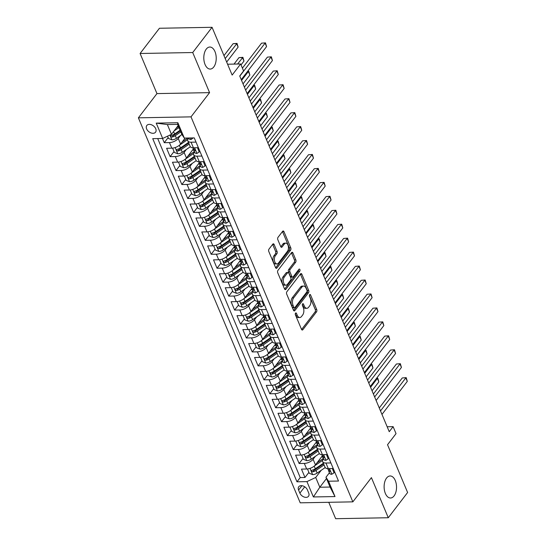 <?xml version="1.0" encoding="UTF-8"?>
<svg xmlns="http://www.w3.org/2000/svg" width="546" height="546" viewBox="0 0 546 546"><rect width="100%" height="100%" fill="white"/><g stroke="black" fill="none" stroke-linecap="round" stroke-linejoin="round"><path stroke-width="0.82" d="M295.522 313.138A1.181 0.669 89 0 0 295.393 314.789L301.508 329.334A1.693 0.955 89 0 0 302.3 330.037A1.693 0.955 89 0 0 302.846 329.716L316.516 311.882A1.693 0.955 89 0 0 316.7 309.521L310.585 294.97A1.181 0.669 89 0 0 310.032 294.485A1.181 0.669 89 0 0 309.65 294.704A1.181 0.669 89 0 0 309.521 296.362L310.312 298.239A5.412 3.051 89 0 1 309.725 305.794L308.586 307.282A5.412 3.051 89 0 1 306.838 308.306A5.412 3.051 89 0 1 304.313 306.067L303.521 304.183A1.181 0.669 89 0 0 302.969 303.699A1.181 0.669 89 0 0 302.586 303.924A1.181 0.669 89 0 0 302.457 305.576L303.248 307.453A5.412 3.051 89 0 1 302.661 315.008L301.522 316.496A5.412 3.051 89 0 1 299.781 317.519A5.412 3.051 89 0 1 297.249 315.281L296.458 313.397A1.181 0.669 89 0 0 295.905 312.913A1.181 0.669 89 0 0 295.522 313.138M213.766 66.981A11.022 6.211 89 0 0 215.868 54.6A11.022 6.211 89 0 0 209.814 47.031A11.022 6.211 89 0 0 206.258 49.126A11.022 6.211 89 0 0 204.156 61.5A11.022 6.211 89 0 0 210.217 69.069A11.022 6.211 89 0 0 213.766 66.981M394.075 495.911A11.022 6.211 89 0 0 396.178 483.538A11.022 6.211 89 0 0 390.117 475.969A11.022 6.211 89 0 0 386.568 478.057A11.022 6.211 89 0 0 384.466 490.438A11.022 6.211 89 0 0 390.52 498.007A11.022 6.211 89 0 0 394.075 495.911M146.635 128.924A5.508 3.713 -142.5 0 0 150.969 132.924A5.508 3.713 -142.5 0 0 155.555 132.193A5.508 3.713 -142.5 0 0 155.733 128.754A5.508 3.713 -142.5 0 0 151.392 124.754A5.508 3.713 -142.5 0 0 146.813 125.484A5.508 3.713 -142.5 0 0 146.635 128.924M274.147 244.512A1.693 0.955 89 0 0 273.355 243.809A1.693 0.955 89 0 0 272.809 244.13L268.973 249.133A1.693 0.955 89 0 0 268.789 251.494L275.58 267.656A1.693 0.955 89 0 0 276.372 268.352A1.693 0.955 89 0 0 276.918 268.031L290.588 250.198A1.693 0.955 89 0 0 290.772 247.836L283.975 231.681A1.693 0.955 89 0 0 283.19 230.978A1.693 0.955 89 0 0 282.644 231.299L278.01 237.346A1.693 0.955 89 0 0 277.825 239.708L280.733 246.621A1.693 0.955 89 0 0 281.524 247.318A1.693 0.955 89 0 0 282.07 246.997L284.364 244.001A4.518 2.546 89 0 1 285.824 243.141A4.518 2.546 89 0 1 288.308 246.246A4.518 2.546 89 0 1 287.442 251.324L278.446 263.07A4.518 2.546 89 0 1 276.986 263.923A4.518 2.546 89 0 1 274.501 260.817A4.518 2.546 89 0 1 275.368 255.74L276.87 253.788A1.693 0.955 89 0 0 277.047 251.426L274.147 244.512L272.72 244.54A1.693 0.955 89 0 0 272.638 244.362M328.753 502.3L335.647 518.7L388.274 517.738L407.616 492.506L387.53 444.724L396.041 433.626L393.113 426.651L389.243 431.695L239.721 75.996L243.584 70.946L240.656 63.971L227.58 64.21M192.718 52.532L140.097 53.494L156.955 93.598L209.575 92.636L192.718 52.532L212.06 27.3L232.146 75.075L240.656 63.971M209.575 92.636L191.011 116.864L352.846 501.856L300.225 502.825L138.384 117.827L191.011 116.864M388.274 517.738L371.417 477.634L352.846 501.856M286.875 291.721A1.693 0.955 89 0 0 286.691 294.076L293.482 310.237A1.693 0.955 89 0 0 294.274 310.933A1.693 0.955 89 0 0 294.82 310.613L308.483 292.779A1.693 0.955 89 0 0 308.667 290.417L301.877 274.263A1.693 0.955 89 0 0 301.085 273.566A1.693 0.955 89 0 0 300.546 273.887L286.875 291.721M284.534 288.943L277.743 272.788A1.693 0.955 89 0 1 277.921 270.427L291.591 252.593A1.693 0.955 89 0 1 292.137 252.272A1.693 0.955 89 0 1 292.929 252.969L295.836 259.889A1.693 0.955 89 0 1 295.652 262.244L290.11 269.478A1.693 0.955 89 0 0 289.926 271.84L291.851 276.426A1.693 0.955 89 0 0 292.642 277.122A1.693 0.955 89 0 0 293.188 276.802L298.955 269.274A1.181 0.669 89 0 1 299.338 269.048A1.181 0.669 89 0 1 299.986 269.861A1.181 0.669 89 0 1 299.761 271.191L285.865 289.325A1.693 0.955 89 0 1 285.319 289.646A1.693 0.955 89 0 1 284.534 288.943M140.097 53.494L159.439 28.262L212.06 27.3M162.483 138.472L164.257 142.69L168.168 137.592M180.473 135.531L178.235 138.452A6.886 3.29 157.2 0 1 169.451 142.595L171.799 148.178L166.605 148.273L170.127 156.641L174.031 151.542M186.343 149.481L184.098 152.402A6.886 3.29 157.2 0 1 175.314 156.545L177.662 162.128L172.468 162.223L175.989 170.591L179.893 165.493M192.206 163.431L189.96 166.353A6.886 3.29 157.2 0 1 181.176 170.495L183.524 176.078L178.33 176.167L181.852 184.541L185.756 179.443M198.068 177.382L195.83 180.303A6.886 3.29 157.2 0 1 187.039 184.446L189.387 190.022L184.2 190.117L187.715 198.491L191.626 193.393M203.931 191.325L201.692 194.253A6.886 3.29 157.2 0 1 192.909 198.396L195.25 203.972L190.063 204.067L193.577 212.435L197.488 207.337M209.794 205.276L207.555 208.203A6.886 3.29 157.2 0 1 198.771 212.339L201.112 217.922L195.925 218.018L199.44 226.385L203.351 221.287M215.656 219.226L213.418 222.147A6.886 3.29 157.2 0 1 204.634 226.29L206.982 231.873L201.788 231.968L205.303 240.336L209.214 235.237M221.519 233.176L219.28 236.097A6.886 3.29 157.2 0 1 210.497 240.24L212.844 245.823L207.651 245.918L211.172 254.286L215.076 249.188M227.389 247.126L225.143 250.048A6.886 3.29 157.2 0 1 216.359 254.19L218.707 259.766L213.513 259.862L217.035 268.236L220.939 263.138M233.251 261.077L231.006 263.998A6.886 3.29 157.2 0 1 222.222 268.141L224.57 273.717L219.376 273.812L222.898 282.18L226.802 277.081M239.114 275.02L236.875 277.948A6.886 3.29 157.2 0 1 228.091 282.091L230.432 287.667L225.245 287.762L228.76 296.13L232.671 291.032M244.977 288.97L242.738 291.898A6.886 3.29 157.2 0 1 233.954 296.034L236.295 301.617L231.108 301.713L234.623 310.08L238.534 304.982M250.839 302.921L248.601 305.842A6.886 3.29 157.2 0 1 239.817 309.985L242.158 315.568L236.971 315.663L240.486 324.031L244.396 318.932M256.702 316.871L254.463 319.792A6.886 3.29 157.2 0 1 245.68 323.935L248.027 329.518L242.834 329.607L246.348 337.981L250.259 332.883M262.565 330.821L260.326 333.743A6.886 3.29 157.2 0 1 251.542 337.885L253.89 343.461L248.696 343.557L252.218 351.931L256.122 346.833M268.434 344.765L266.189 347.693A6.886 3.29 157.2 0 1 257.405 351.836L259.753 357.412L254.559 357.507L258.081 365.875L261.984 360.776M274.297 358.715L272.051 361.643A6.886 3.29 157.2 0 1 263.268 365.779L265.615 371.362L260.422 371.457L263.943 379.825L267.847 374.727M280.159 372.665L277.921 375.587A6.886 3.29 157.2 0 1 269.137 379.729L271.478 385.312L266.291 385.408L269.806 393.775L273.717 388.677M286.022 386.616L283.784 389.537A6.886 3.29 157.2 0 1 275 393.68L277.341 399.262L272.154 399.358L275.669 407.725L279.579 402.627M291.885 400.566L289.646 403.487A6.886 3.29 157.2 0 1 280.862 407.63L283.203 413.206L278.016 413.302L281.531 421.676L285.442 416.578M297.747 414.516L295.509 417.437A6.886 3.29 157.2 0 1 286.725 421.58L289.073 427.156L283.879 427.252L287.394 435.626L291.305 430.528M303.61 428.46L301.372 431.388A6.886 3.29 157.2 0 1 292.588 435.531L294.936 441.107L289.742 441.202L293.263 449.57L297.167 444.471M309.48 442.41L307.234 445.338A6.886 3.29 157.2 0 1 298.45 449.474L300.798 455.057L295.604 455.152L299.126 463.52L304.313 463.424A6.886 3.29 -22.8 0 0 313.097 459.282L315.342 456.36M303.03 458.422L299.126 463.52M171.799 148.178A6.886 3.29 -22.8 0 0 180.583 144.035L185.162 138.056M177.662 162.128A6.886 3.29 -22.8 0 0 186.445 157.985L193.502 148.778M183.524 176.078A6.886 3.29 -22.8 0 0 192.308 171.935L199.365 162.728M189.387 190.022A6.886 3.29 -22.8 0 0 198.171 185.879L205.228 176.679M195.25 203.972A6.886 3.29 -22.8 0 0 204.033 199.829L211.09 190.622M201.112 217.922A6.886 3.29 -22.8 0 0 209.896 213.779L216.953 204.573M206.982 231.873A6.886 3.29 -22.8 0 0 215.766 227.73L222.816 218.523M212.844 245.823A6.886 3.29 -22.8 0 0 221.628 241.68L228.685 232.473M218.707 259.766A6.886 3.29 -22.8 0 0 227.491 255.63L234.548 246.423M224.57 273.717A6.886 3.29 -22.8 0 0 233.354 269.574L240.411 260.374M230.432 287.667A6.886 3.29 -22.8 0 0 239.216 283.524L246.273 274.317M236.295 301.617A6.886 3.29 -22.8 0 0 245.079 297.474L252.136 288.268M242.158 315.568A6.886 3.29 -22.8 0 0 250.942 311.425L257.999 302.218M248.027 329.518A6.886 3.29 -22.8 0 0 256.811 325.375L263.861 316.168M253.89 343.461A6.886 3.29 -22.8 0 0 262.674 339.325L269.731 330.118M259.753 357.412A6.886 3.29 -22.8 0 0 268.536 353.269L275.594 344.062M265.615 371.362A6.886 3.29 -22.8 0 0 274.399 367.219L281.456 358.012M271.478 385.312A6.886 3.29 -22.8 0 0 280.262 381.169L287.319 371.962M277.341 399.262A6.886 3.29 -22.8 0 0 286.124 395.12L293.182 385.913M283.203 413.206A6.886 3.29 -22.8 0 0 291.987 409.07L299.044 399.863M289.073 427.156A6.886 3.29 -22.8 0 0 297.857 423.013L304.907 413.813M294.936 441.107A6.886 3.29 -22.8 0 0 303.719 436.964L310.776 427.757M300.798 455.057A6.886 3.29 -22.8 0 0 309.582 450.914L316.639 441.707M308.695 492.97L307.405 489.898A5.337 3.597 -142.5 0 0 303.201 486.022A5.337 3.597 -142.5 0 0 298.758 486.732A5.337 3.597 -142.5 0 0 298.587 490.062L299.877 493.127A5.337 3.597 -142.5 0 0 304.081 497.003A5.337 3.597 -142.5 0 0 308.517 496.294A5.337 3.597 -142.5 0 0 308.695 492.97M162.681 138.466L156.231 123.123L177.853 122.727L184.302 138.07L181.709 134.139L177.607 124.372L167.363 124.563L171.471 134.323L162.681 138.466L152.73 138.65L296.976 481.797L306.927 481.613L315.711 477.47L321.205 470.311M184.302 138.07L194.26 137.892L338.506 481.04L328.549 481.217L334.998 496.567L313.377 496.956L306.927 481.613M188.691 137.988L188.479 138.268A6.886 3.29 157.2 0 0 187.817 140.834L190.158 146.41A6.886 3.29 -22.8 0 0 193.414 147.782L198.382 147.693M194.56 151.924L194.342 152.218A6.886 3.29 157.2 0 0 193.68 154.784L196.028 160.36A6.886 3.29 -22.8 0 0 199.283 161.732L204.245 161.636M200.423 165.875L200.205 166.168A6.886 3.29 157.2 0 0 199.543 168.734L201.89 174.31A6.886 3.29 -22.8 0 0 205.146 175.682L210.108 175.587M206.286 179.825L206.067 180.119A6.886 3.29 157.2 0 0 205.405 182.678L207.753 188.261A6.886 3.29 -22.8 0 0 211.009 189.626L215.97 189.537M212.155 193.775L211.93 194.062A6.886 3.29 157.2 0 0 211.268 196.628L213.616 202.211A6.886 3.29 -22.8 0 0 216.871 203.576L221.833 203.487M218.018 207.726L217.793 208.012A6.886 3.29 157.2 0 0 217.131 210.579L219.478 216.161A6.886 3.29 -22.8 0 0 222.734 217.526L227.696 217.438M223.88 221.676L223.655 221.963A6.886 3.29 157.2 0 0 223 224.529L225.341 230.105A6.886 3.29 -22.8 0 0 228.597 231.477L233.558 231.388M229.743 235.619L229.525 235.913A6.886 3.29 157.2 0 0 228.863 238.479L231.204 244.055A6.886 3.29 -22.8 0 0 234.459 245.427L239.428 245.331M235.606 249.57L235.387 249.863A6.886 3.29 157.2 0 0 234.725 252.423L237.073 258.005A6.886 3.29 -22.8 0 0 240.329 259.37L245.29 259.282M241.469 263.52L241.25 263.807A6.886 3.29 157.2 0 0 240.588 266.373L242.936 271.956A6.886 3.29 -22.8 0 0 246.191 273.321L251.153 273.232M247.331 277.47L247.113 277.757A6.886 3.29 157.2 0 0 246.451 280.323L248.799 285.906A6.886 3.29 -22.8 0 0 252.054 287.271L257.016 287.182M253.201 291.421L252.975 291.707A6.886 3.29 157.2 0 0 252.313 294.274L254.661 299.85A6.886 3.29 -22.8 0 0 257.917 301.221L262.879 301.133M259.063 305.371L258.838 305.658A6.886 3.29 157.2 0 0 258.176 308.224L260.524 313.8A6.886 3.29 -22.8 0 0 263.779 315.172L268.741 315.076M264.926 319.314L264.701 319.608A6.886 3.29 157.2 0 0 264.046 322.174L266.387 327.75A6.886 3.29 -22.8 0 0 269.642 329.122L274.604 329.026M270.789 333.265L270.57 333.558A6.886 3.29 157.2 0 0 269.908 336.118L272.249 341.7A6.886 3.29 -22.8 0 0 275.505 343.065L280.473 342.977M276.651 347.215L276.433 347.502A6.886 3.29 157.2 0 0 275.771 350.068L278.119 355.651A6.886 3.29 -22.8 0 0 281.374 357.016L286.336 356.927M282.514 361.165L282.296 361.452A6.886 3.29 157.2 0 0 281.634 364.018L283.981 369.601A6.886 3.29 -22.8 0 0 287.237 370.966L292.199 370.877M288.377 375.116L288.158 375.402A6.886 3.29 157.2 0 0 287.496 377.968L289.844 383.545A6.886 3.29 -22.8 0 0 293.1 384.916L298.061 384.828M294.246 389.059L294.021 389.353A6.886 3.29 157.2 0 0 293.359 391.919L295.707 397.495A6.886 3.29 -22.8 0 0 298.962 398.867L303.924 398.771M300.109 403.009L299.884 403.303A6.886 3.29 157.2 0 0 299.222 405.869L301.569 411.445A6.886 3.29 -22.8 0 0 304.825 412.817L309.787 412.721M305.972 416.96L305.746 417.253A6.886 3.29 157.2 0 0 305.091 419.813L307.432 425.395A6.886 3.29 -22.8 0 0 310.688 426.76L315.649 426.672M311.834 430.91L311.616 431.197A6.886 3.29 157.2 0 0 310.954 433.763L313.295 439.346A6.886 3.29 -22.8 0 0 316.55 440.711L321.519 440.622M317.697 444.86L317.479 445.147A6.886 3.29 157.2 0 0 316.816 447.713L319.164 453.296A6.886 3.29 -22.8 0 0 322.42 454.661L327.382 454.572M157.719 138.561L300.225 477.559L304.989 477.47L301.467 469.103L306.661 469.007A6.886 3.29 -22.8 0 0 315.445 464.864L322.502 455.657M323.56 458.811L323.341 459.097A6.886 3.29 -22.8 0 0 322.679 461.663A6.886 3.29 -22.8 0 0 325.935 463.028L330.896 462.94M322.679 461.663L325.027 467.24A6.886 3.29 -22.8 0 0 328.282 468.611L333.244 468.523M196.034 142.11L191.073 142.199A6.886 3.29 157.2 0 1 187.817 140.834M201.897 156.06L196.935 156.149A6.886 3.29 157.2 0 1 193.68 154.784M207.76 170.011L202.798 170.099A6.886 3.29 157.2 0 1 199.543 168.734M213.623 183.961L208.661 184.05A6.886 3.29 157.2 0 1 205.405 182.678M219.485 197.905L214.523 198A6.886 3.29 157.2 0 1 211.268 196.628M225.355 211.855L220.386 211.944A6.886 3.29 157.2 0 1 217.131 210.579M231.217 225.805L226.256 225.894A6.886 3.29 157.2 0 1 223 224.529M237.08 239.755L232.118 239.844A6.886 3.29 157.2 0 1 228.863 238.479M242.943 253.706L237.981 253.794A6.886 3.29 157.2 0 1 234.725 252.423M248.805 267.649L243.844 267.745A6.886 3.29 157.2 0 1 240.588 266.373M254.668 281.6L249.706 281.695A6.886 3.29 157.2 0 1 246.451 280.323M260.538 295.55L255.569 295.639A6.886 3.29 157.2 0 1 252.313 294.274M266.4 309.5L261.432 309.589A6.886 3.29 157.2 0 1 258.176 308.224M272.263 323.45L267.301 323.539A6.886 3.29 157.2 0 1 264.046 322.174M278.126 337.401L273.164 337.489A6.886 3.29 157.2 0 1 269.908 336.118M283.988 351.344L279.026 351.44A6.886 3.29 157.2 0 1 275.771 350.068M289.851 365.294L284.889 365.39A6.886 3.29 157.2 0 1 281.634 364.018M295.714 379.245L290.752 379.333A6.886 3.29 157.2 0 1 287.496 377.968M301.583 393.195L296.615 393.284A6.886 3.29 157.2 0 1 293.359 391.919M307.446 407.145L302.477 407.234A6.886 3.29 157.2 0 1 299.222 405.869M313.308 421.096L308.347 421.184A6.886 3.29 157.2 0 1 305.091 419.813M319.171 435.039L314.209 435.135A6.886 3.29 157.2 0 1 310.954 433.763M325.034 448.989L320.072 449.078A6.886 3.29 157.2 0 1 316.816 447.713M298.45 449.474L293.263 449.57M292.588 435.531L287.394 435.626M286.725 421.58L281.531 421.676M280.862 407.63L275.669 407.725M275 393.68L269.806 393.775M269.137 379.729L263.943 379.825M263.268 365.779L258.081 365.875M257.405 351.836L252.218 351.931M251.542 337.885L246.348 337.981M245.68 323.935L240.486 324.031M239.817 309.985L234.623 310.08M233.954 296.034L228.76 296.13M228.091 282.091L222.898 282.18M222.222 268.141L217.035 268.236M216.359 254.19L211.172 254.286M210.497 240.24L205.303 240.336M204.634 226.29L199.44 226.385M198.771 212.339L193.577 212.435M192.909 198.396L187.715 198.491M187.039 184.446L181.852 184.541M181.176 170.495L175.989 170.591M175.314 156.545L170.127 156.641M169.451 142.595L164.257 142.69M171.471 134.323L178.132 125.628M315.711 477.47L319.82 487.237L330.057 487.052L325.955 477.286L328.549 481.217M326.481 478.542L319.82 487.237L313.377 496.956M329.422 472.754L325.955 477.286M156.955 93.598L138.384 117.827M393.113 426.651L387.169 426.76M308.893 472.372L304.989 477.47M300.225 477.559L296.976 481.797M330.057 487.052L334.998 496.567M156.231 123.123L167.363 124.563M177.853 122.727L177.607 124.372M295.263 313.964L295.83 315.308A5.412 3.051 89 0 0 298.355 317.547L299.781 317.519M306.838 308.306L305.419 308.333A5.412 3.051 89 0 1 302.887 306.094L302.327 304.75M301.597 329.511L315.09 311.902A1.693 0.955 89 0 0 315.274 309.548L309.384 295.536M293.571 310.415L307.064 292.806A1.693 0.955 89 0 0 307.248 290.445L300.457 274.29A1.693 0.955 89 0 0 300.368 274.112M293.912 307.343A1.181 0.669 89 0 0 294.465 307.828A1.181 0.669 89 0 0 294.847 307.61L306.845 291.953A1.181 0.669 89 0 0 306.975 290.301L306.135 288.315A5.412 3.051 89 0 0 303.61 286.077A5.412 3.051 89 0 0 301.87 287.1L293.666 297.802A5.412 3.051 89 0 0 293.079 305.357L293.912 307.343L292.492 307.371A1.181 0.669 89 0 0 293.045 307.855L294.465 307.828M303.61 286.077L302.191 286.104A5.412 3.051 89 0 0 300.443 287.128L301.87 287.1M292.492 307.371L291.653 305.385A5.412 3.051 89 0 1 292.24 297.829L300.443 287.128M292.642 277.122L291.223 277.15A1.693 0.955 89 0 1 290.431 276.453L288.5 271.867A1.693 0.955 89 0 1 288.684 269.506L294.226 262.271A1.693 0.955 89 0 0 294.41 259.91L291.503 252.996A1.693 0.955 89 0 0 291.421 252.818M284.616 289.121L298.341 271.219A1.181 0.669 89 0 0 298.546 269.806M284.357 276.986A4.518 2.546 89 0 0 283.49 282.064A4.518 2.546 89 0 0 285.974 285.169A4.518 2.546 89 0 0 287.435 284.309L290.602 280.173A1.693 0.955 89 0 0 290.786 277.812L288.861 273.225A1.693 0.955 89 0 0 288.07 272.529A1.693 0.955 89 0 0 287.524 272.85L284.357 276.986L282.93 277.013A4.518 2.546 89 0 0 282.07 282.091A4.518 2.546 89 0 0 284.555 285.196L285.974 285.169M288.07 272.529L286.65 272.55A1.693 0.955 89 0 0 286.104 272.87L287.524 272.85M282.93 277.013L286.104 272.87M276.986 263.923L275.566 263.95A4.518 2.546 89 0 1 273.082 260.845A4.518 2.546 89 0 1 273.942 255.767L275.443 253.815A1.693 0.955 89 0 0 275.628 251.453L272.72 244.54M285.824 243.141L284.398 243.168A4.518 2.546 89 0 0 282.944 244.028L284.364 244.001M280.821 246.799L282.944 244.028M275.669 267.833L289.162 250.225A1.693 0.955 89 0 0 289.346 247.864L282.555 231.709A1.693 0.955 89 0 0 282.466 231.531M307.835 468.905L307.521 469.11L309.282 473.293L312.715 474.638A4.566 2.177 -22.8 0 0 317.137 473.102L325.204 467.56M322.918 457.275A5.426 2.587 157.2 0 1 321.703 456.695M314.148 466.168A4.566 2.177 -22.8 0 0 314.209 466.127L322.672 460.312M317.014 462.817L321.792 459.534A10.934 5.221 -22.8 0 0 323.355 458.326M323.355 463.261L315.322 468.775A4.566 2.177 157.2 0 1 312.059 470.167C311.07 470.911 311.302 471.464 312.762 471.84A4.566 2.177 -22.8 0 0 316.025 470.454L324.058 464.933M323.607 463.861L314.824 469.894A2.327 1.112 157.2 0 1 313.875 470.386L312.762 471.84M312.059 470.167L311.52 470.468M372.044 390.779L378.849 381.9L377.382 378.412L370.577 387.291M376.631 378.187L377.764 378.166L378.849 381.9M377.764 378.166L376.447 378.426M332.364 468.536L334.029 472.843L331.77 474.29A4.566 2.177 157.2 0 1 329.688 473.382L328.576 470.727A4.566 2.177 -22.8 0 0 329.688 471.532L330.084 471.416M380.507 410.926L405.828 377.887L407.296 381.374L381.975 414.414M328.521 469.697L328.494 470.222A4.566 2.177 -22.8 0 0 328.576 470.727M330.146 470.932L329.688 471.532C330.426 471.116 330.187 470.563 328.985 469.86A4.566 2.177 157.2 0 1 327.866 469.055L327.675 468.598M379.265 407.971L402.272 377.955L406.21 377.641L407.296 381.374M402.272 377.955L406.21 377.641M334.029 472.843L334.698 471.976M301.972 454.954L301.658 455.159L303.419 459.343L306.852 460.688A4.566 2.177 -22.8 0 0 311.275 459.152L319.342 453.61M317.055 443.332A5.426 2.587 157.2 0 1 315.841 442.751M308.285 452.218A4.566 2.177 -22.8 0 0 308.347 452.177L316.81 446.362M311.152 448.867L315.929 445.584A10.934 5.221 -22.8 0 0 317.492 444.376M317.485 449.31L309.459 454.832A4.566 2.177 157.2 0 1 306.197 456.217C305.207 456.961 305.439 457.521 306.9 457.889A4.566 2.177 -22.8 0 0 310.162 456.504L318.195 450.989M317.738 449.911L308.961 455.944A2.327 1.112 157.2 0 1 308.012 456.442L306.9 457.889M306.197 456.217L305.658 456.517M366.175 376.829L372.986 367.949L371.519 364.462L364.714 373.341M370.768 364.237L371.894 364.216L372.986 367.949M371.894 364.216L370.584 364.475M296.109 441.011L295.796 441.209L297.556 445.393L300.989 446.737A4.566 2.177 -22.8 0 0 305.412 445.202L313.479 439.667M311.193 429.381A5.426 2.587 157.2 0 1 309.978 428.801M302.423 438.267A4.566 2.177 -22.8 0 0 302.477 438.226L310.94 432.418M305.289 434.916L310.067 431.633A10.934 5.221 -22.8 0 0 311.63 430.425M311.623 435.367L303.596 440.881A4.566 2.177 157.2 0 1 300.334 442.267C299.345 443.011 299.577 443.57 301.037 443.946A4.566 2.177 -22.8 0 0 304.299 442.553L312.326 437.039M311.875 435.961L303.098 441.994A2.327 1.112 157.2 0 1 302.15 442.492L301.037 443.946M300.334 442.267L299.795 442.567M360.312 362.878L367.124 353.999L365.656 350.512L358.845 359.391M364.905 350.286L366.032 350.266L367.124 353.999M366.032 350.266L364.721 350.532M290.247 427.061L289.933 427.259L291.694 431.442L295.12 432.787A4.566 2.177 -22.8 0 0 299.549 431.251L307.616 425.716M305.33 415.431A5.426 2.587 157.2 0 1 304.115 414.851M296.56 424.317A4.566 2.177 -22.8 0 0 296.615 424.283L305.077 418.468M299.426 420.966L304.204 417.683A10.934 5.221 -22.8 0 0 305.767 416.475M305.76 421.416L297.734 426.931A4.566 2.177 157.2 0 1 294.465 428.317C293.482 429.06 293.714 429.62 295.168 429.995A4.566 2.177 -22.8 0 0 298.437 428.603L306.463 423.089M306.013 422.017L297.236 428.044A2.327 1.112 157.2 0 1 296.287 428.542L295.168 429.995M294.465 428.317L293.925 428.624M354.45 348.928L361.254 340.049L359.794 336.561L352.982 345.441M359.043 336.336L360.169 336.316L361.254 340.049M360.169 336.316L358.852 336.582M284.384 413.11L284.07 413.308L285.831 417.499L289.257 418.837A4.566 2.177 -22.8 0 0 293.687 417.308L301.754 411.766M299.467 401.481A5.426 2.587 157.2 0 1 298.252 400.9M290.69 410.374A4.566 2.177 -22.8 0 0 290.752 410.333L299.215 404.518M293.564 407.016L298.341 403.733A10.934 5.221 -22.8 0 0 299.904 402.525M299.897 407.466L291.864 412.981A4.566 2.177 157.2 0 1 288.602 414.373C287.612 415.11 287.851 415.67 289.305 416.045A4.566 2.177 -22.8 0 0 292.574 414.653L300.6 409.138M300.15 408.067L291.373 414.093A2.327 1.112 157.2 0 1 290.417 414.591L289.305 416.045M288.602 414.373L288.063 414.673M348.587 334.985L355.391 326.099L353.924 322.611L347.12 331.497M353.18 322.386L354.306 322.365L355.391 326.099M354.306 322.365L352.989 322.631M326.501 454.586L328.166 458.893L325.907 460.339A4.566 2.177 157.2 0 1 323.826 459.432L322.706 456.777A4.566 2.177 -22.8 0 0 323.826 457.582L324.222 457.466M374.645 396.976L399.965 363.943L401.433 367.431L376.112 400.464M322.659 455.746L322.625 456.272A4.566 2.177 -22.8 0 0 322.706 456.777M324.283 456.982L323.826 457.582C324.556 457.173 324.324 456.613 323.123 455.91A4.566 2.177 157.2 0 1 322.004 455.105L321.812 454.647M373.403 394.021L396.41 364.005L400.341 363.697L401.433 367.431M396.41 364.005L400.341 363.697M328.166 458.893L328.829 458.026M320.639 440.636L322.304 444.942L320.045 446.389A4.566 2.177 157.2 0 1 317.963 445.481L316.844 442.833A4.566 2.177 -22.8 0 0 317.963 443.632L318.359 443.516M368.782 383.026L394.103 349.993L395.57 353.48L370.249 386.513M316.796 441.796L316.762 442.328A4.566 2.177 -22.8 0 0 316.844 442.833M318.42 443.038L317.963 443.632C318.693 443.222 318.461 442.663 317.253 441.96A4.566 2.177 157.2 0 1 316.141 441.154L315.95 440.697M367.54 380.071L390.547 350.054L394.478 349.747L395.57 353.48M390.547 350.054L394.478 349.747M322.304 444.942L322.966 444.075M314.776 426.685L316.441 430.992L314.182 432.439A4.566 2.177 157.2 0 1 312.094 431.531L310.981 428.883A4.566 2.177 -22.8 0 0 312.094 429.682L312.496 429.565M362.919 369.076L388.24 336.043L389.701 339.53L364.387 372.563M310.933 427.846L310.899 428.378A4.566 2.177 -22.8 0 0 310.981 428.883M312.558 429.088L312.094 429.682C312.831 429.272 312.599 428.712 311.391 428.009A4.566 2.177 157.2 0 1 310.278 427.211L310.087 426.747M361.677 366.12L384.684 336.111L388.615 335.797L389.701 339.53M384.684 336.111L388.615 335.797M316.441 430.992L317.103 430.125M308.906 412.742L310.578 417.042L308.319 418.489A4.566 2.177 157.2 0 1 306.231 417.581L305.118 414.933A4.566 2.177 -22.8 0 0 306.231 415.738L306.634 415.622M357.057 355.125L382.371 322.092L383.838 325.58L358.524 358.613M305.071 413.895L305.037 414.428A4.566 2.177 -22.8 0 0 305.118 414.933M306.688 415.137L306.231 415.738C306.968 415.322 306.736 414.762 305.528 414.059A4.566 2.177 157.2 0 1 304.415 413.261L304.224 412.803M355.815 352.17L378.815 322.16L382.753 321.847L383.838 325.58M378.815 322.16L382.753 321.847M310.578 417.042L311.24 416.175M278.521 399.16L278.207 399.365L279.962 403.549L283.394 404.886A4.566 2.177 -22.8 0 0 287.824 403.358L295.884 397.816M293.598 387.53A5.426 2.587 157.2 0 1 292.383 386.95M284.828 396.423A4.566 2.177 -22.8 0 0 284.889 396.382L293.352 390.567M287.694 393.072L292.479 389.789A10.934 5.221 -22.8 0 0 294.041 388.575M294.035 393.516L286.002 399.03A4.566 2.177 157.2 0 1 282.739 400.423C281.75 401.167 281.989 401.72 283.442 402.095A4.566 2.177 -22.8 0 0 286.705 400.703L294.738 395.188M294.287 394.116L285.503 400.15A2.327 1.112 157.2 0 1 284.555 400.641L283.442 402.095M282.739 400.423L282.2 400.723M342.724 321.034L349.529 312.155L348.061 308.667L341.257 317.547M347.311 308.435L348.444 308.415L349.529 312.155M348.444 308.415L347.126 308.681M303.044 398.792L304.716 403.091L302.457 404.538A4.566 2.177 157.2 0 1 300.368 403.63L299.256 400.982A4.566 2.177 -22.8 0 0 300.368 401.788L300.764 401.672M351.194 341.175L376.508 308.142L377.975 311.63L352.655 344.663M299.201 399.945L299.174 400.477A4.566 2.177 -22.8 0 0 299.256 400.982M300.826 401.187L300.368 401.788C301.105 401.371 300.866 400.819 299.665 400.109A4.566 2.177 157.2 0 1 298.553 399.31L298.362 398.853M349.952 338.227L372.952 308.21L376.89 307.896L377.975 311.63M372.952 308.21L376.89 307.896M304.716 403.091L305.378 402.225M272.652 385.21L272.345 385.415L274.099 389.598L277.532 390.943A4.566 2.177 -22.8 0 0 281.954 389.407L290.022 383.865M287.735 373.58A5.426 2.587 157.2 0 1 286.52 373.007M278.965 382.473A4.566 2.177 -22.8 0 0 279.026 382.432L287.489 376.617M281.832 379.122L286.616 375.839A10.934 5.221 -22.8 0 0 288.179 374.631M288.172 379.566L280.139 385.08A4.566 2.177 157.2 0 1 276.877 386.472C275.887 387.216 276.126 387.776 277.58 388.145A4.566 2.177 -22.8 0 0 280.842 386.759L288.875 381.238M288.425 380.166L279.641 386.199A2.327 1.112 157.2 0 1 278.692 386.691L277.58 388.145M276.877 386.472L276.337 386.773M336.862 307.084L343.666 298.205L342.199 294.717L335.394 303.596M341.448 294.492L342.581 294.471L343.666 298.205M342.581 294.471L341.264 294.731M297.181 384.841L298.846 389.148L296.594 390.595A4.566 2.177 157.2 0 1 294.506 389.687L293.393 387.032A4.566 2.177 -22.8 0 0 294.506 387.837L294.901 387.721M345.325 327.231L370.645 294.198L372.113 297.679L346.792 330.719M293.339 386.002L293.311 386.527A4.566 2.177 -22.8 0 0 293.393 387.032M294.963 387.237L294.506 387.837C295.243 387.428 295.004 386.868 293.803 386.165A4.566 2.177 157.2 0 1 292.69 385.36L292.492 384.903M344.089 324.276L367.089 294.26L371.027 293.946L372.113 297.679M367.089 294.26L371.027 293.946M298.846 389.148L299.515 388.281M266.789 371.266L266.475 371.464L268.236 375.648L271.669 376.993A4.566 2.177 -22.8 0 0 276.092 375.457L284.159 369.915M281.873 359.637A5.426 2.587 157.2 0 1 280.658 359.056M273.102 368.523A4.566 2.177 -22.8 0 0 273.164 368.482L281.627 362.674M275.969 365.172L280.746 361.889A10.934 5.221 -22.8 0 0 282.309 360.681M282.309 365.615L274.276 371.137A4.566 2.177 157.2 0 1 271.014 372.522C270.024 373.266 270.256 373.826 271.717 374.194A4.566 2.177 -22.8 0 0 274.979 372.809L283.012 367.294M282.562 366.216L273.778 372.249A2.327 1.112 157.2 0 1 272.829 372.747L271.717 374.194M271.014 372.522L270.475 372.822M330.999 293.134L337.803 284.254L336.336 280.767L329.531 289.646M335.585 280.542L336.718 280.521L337.803 284.254M336.718 280.521L335.401 280.78M291.318 370.891L292.984 375.198L290.725 376.644A4.566 2.177 157.2 0 1 288.643 375.737L287.53 373.082A4.566 2.177 -22.8 0 0 288.643 373.887L289.039 373.771M339.462 313.281L364.783 280.248L366.25 283.736L340.929 316.769M287.476 372.051L287.449 372.577A4.566 2.177 -22.8 0 0 287.53 373.082M289.1 373.287L288.643 373.887C289.38 373.478 289.141 372.918 287.94 372.215A4.566 2.177 157.2 0 1 286.821 371.41L286.63 370.952M338.22 310.326L361.227 280.31L365.158 280.002L366.25 283.736M361.227 280.31L365.158 280.002M292.984 375.198L293.652 374.331M260.927 357.316L260.613 357.514L262.373 361.698L265.806 363.042A4.566 2.177 -22.8 0 0 270.229 361.507L278.296 355.972M276.01 345.686A5.426 2.587 157.2 0 1 274.795 345.106M267.24 354.572A4.566 2.177 -22.8 0 0 267.301 354.531L275.764 348.723M270.106 351.221L274.884 347.939A10.934 5.221 -22.8 0 0 276.447 346.73M276.44 351.672L268.414 357.186A4.566 2.177 157.2 0 1 265.151 358.572C264.162 359.316 264.394 359.875 265.854 360.251A4.566 2.177 -22.8 0 0 269.117 358.858L277.15 353.344M276.692 352.272L267.915 358.299A2.327 1.112 157.2 0 1 266.967 358.797L265.854 360.251M265.151 358.572L264.612 358.872M325.129 279.183L331.941 270.304L330.473 266.817L323.669 275.696M329.723 266.591L330.849 266.571L331.941 270.304M330.849 266.571L329.538 266.837M285.456 356.941L287.121 361.247L284.862 362.694A4.566 2.177 157.2 0 1 282.78 361.786L281.661 359.138A4.566 2.177 -22.8 0 0 282.78 359.937L283.176 359.821M333.599 299.331L358.92 266.298L360.387 269.785L335.067 302.818M281.613 358.101L281.579 358.633A4.566 2.177 -22.8 0 0 281.661 359.138M283.238 359.343L282.78 359.937C283.51 359.527 283.278 358.968 282.077 358.265A4.566 2.177 157.2 0 1 280.958 357.459L280.767 357.002M332.357 296.376L355.364 266.359L359.295 266.052L360.387 269.785M355.364 266.359L359.295 266.052M287.121 361.247L287.783 360.38M255.064 343.366L254.75 343.564L256.511 347.754L259.944 349.092A4.566 2.177 -22.8 0 0 264.366 347.563L272.434 342.021M270.147 331.736A5.426 2.587 157.2 0 1 268.932 331.156M261.377 340.629A4.566 2.177 -22.8 0 0 261.432 340.588L269.895 334.773M264.244 337.271L269.021 333.988A10.934 5.221 -22.8 0 0 270.584 332.78M270.577 337.721L262.551 343.236A4.566 2.177 157.2 0 1 259.289 344.628C258.299 345.365 258.531 345.925 259.992 346.3A4.566 2.177 -22.8 0 0 263.254 344.908L271.28 339.394M270.83 338.322L262.053 344.349A2.327 1.112 157.2 0 1 261.104 344.847L259.992 346.3M259.289 344.628L258.749 344.929M319.267 265.233L326.078 256.354L324.611 252.866L317.799 261.746M323.86 252.641L324.986 252.621L326.078 256.354M324.986 252.621L323.676 252.887M279.593 342.99L281.258 347.297L278.999 348.744A4.566 2.177 157.2 0 1 276.918 347.836L275.798 345.188A4.566 2.177 -22.8 0 0 276.918 345.987L277.313 345.871M327.736 285.381L353.057 252.348L354.518 255.835L329.204 288.868M275.75 344.151L275.716 344.683A4.566 2.177 -22.8 0 0 275.798 345.188M277.375 345.393L276.918 345.987C277.648 345.577 277.416 345.017 276.208 344.314A4.566 2.177 157.2 0 1 275.095 343.516L274.904 343.059M326.494 282.425L349.501 252.416L353.433 252.102L354.518 255.835M349.501 252.416L353.433 252.102M281.258 347.297L281.92 346.43M249.201 329.415L248.887 329.62L250.648 333.804L254.074 335.142A4.566 2.177 -22.8 0 0 258.504 333.613L266.571 328.071M264.284 317.786A5.426 2.587 157.2 0 1 263.07 317.206M255.514 326.679A4.566 2.177 -22.8 0 0 255.569 326.638L264.032 320.823M258.381 323.321L263.158 320.045A10.934 5.221 -22.8 0 0 264.721 318.83M264.714 323.771L256.688 329.286A4.566 2.177 157.2 0 1 253.419 330.678C252.436 331.422 252.668 331.975 254.122 332.35A4.566 2.177 -22.8 0 0 257.391 330.958L265.417 325.443M264.967 324.372L256.19 330.398A2.327 1.112 157.2 0 1 255.241 330.896L254.122 332.35M253.419 330.678L252.88 330.978M313.404 251.29L320.209 242.404L318.748 238.916L311.937 247.802M317.997 238.691L319.123 238.67L320.209 242.404M319.123 238.67L317.806 238.936M273.73 329.047L275.396 333.347L273.137 334.794A4.566 2.177 157.2 0 1 271.048 333.886L269.936 331.238A4.566 2.177 -22.8 0 0 271.048 332.043L271.451 331.927M321.874 271.43L347.195 238.397L348.655 241.885L323.341 274.918M269.888 330.2L269.854 330.733A4.566 2.177 -22.8 0 0 269.936 331.238M271.512 331.442L271.048 332.043C271.785 331.627 271.553 331.067 270.345 330.364A4.566 2.177 157.2 0 1 269.233 329.566L269.041 329.108M320.632 268.475L343.639 238.465L347.57 238.152L348.655 241.885M343.639 238.465L347.57 238.152M275.396 333.347L276.058 332.48M243.339 315.465L243.025 315.67L244.785 319.854L248.212 321.198A4.566 2.177 -22.8 0 0 252.641 319.663L260.708 314.121M258.422 303.835A5.426 2.587 157.2 0 1 257.207 303.255M249.645 312.728A4.566 2.177 -22.8 0 0 249.706 312.687L258.169 306.872M252.518 309.377L257.296 306.094A10.934 5.221 -22.8 0 0 258.859 304.886M258.852 309.821L250.819 315.335A4.566 2.177 157.2 0 1 247.556 316.728C246.567 317.472 246.806 318.025 248.259 318.4A4.566 2.177 -22.8 0 0 251.522 317.014L259.555 311.493M259.104 310.421L250.327 316.455A2.327 1.112 157.2 0 1 249.372 316.946L248.259 318.4M247.556 316.728L247.017 317.028M307.541 237.339L314.346 228.46L312.878 224.972L306.074 233.852M312.135 224.747L313.261 224.727L314.346 228.46M313.261 224.727L311.943 224.986M267.861 315.097L269.533 319.403L267.274 320.843A4.566 2.177 157.2 0 1 265.185 319.942L264.073 317.287A4.566 2.177 -22.8 0 0 265.185 318.093L265.588 317.977M316.011 257.48L341.325 224.447L342.792 227.935L317.479 260.968M264.025 316.257L263.991 316.782A4.566 2.177 -22.8 0 0 264.073 317.287M265.643 317.492L265.185 318.093C265.922 317.676 265.69 317.124 264.482 316.421A4.566 2.177 157.2 0 1 263.37 315.615L263.179 315.158M314.769 254.532L337.769 224.515L341.707 224.201L342.792 227.935M337.769 224.515L341.707 224.201M269.533 319.403L270.195 318.53M237.476 301.515L237.162 301.72L238.916 305.903L242.349 307.248A4.566 2.177 -22.8 0 0 246.778 305.712L254.839 300.17M252.552 289.885A5.426 2.587 157.2 0 1 251.337 289.312M243.782 298.778A4.566 2.177 -22.8 0 0 243.844 298.737L252.307 292.922M246.649 295.427L251.433 292.144A10.934 5.221 -22.8 0 0 252.996 290.936M252.989 295.871L244.956 301.385A4.566 2.177 157.2 0 1 241.694 302.777C240.704 303.521 240.943 304.081 242.397 304.45A4.566 2.177 -22.8 0 0 245.659 303.064L253.692 297.55M253.242 296.471L244.458 302.504A2.327 1.112 157.2 0 1 243.509 303.003L242.397 304.45M241.694 302.777L241.155 303.078M301.679 223.389L308.483 214.51L307.016 211.022L300.211 219.901M306.265 210.797L307.398 210.776L308.483 214.51M307.398 210.776L306.081 211.036M261.998 301.146L263.67 305.453L261.411 306.9A4.566 2.177 157.2 0 1 259.323 305.992L258.21 303.337A4.566 2.177 -22.8 0 0 259.323 304.142L259.719 304.026M310.148 243.536L335.462 210.503L336.93 213.991L311.609 247.024M258.156 302.307L258.128 302.832A4.566 2.177 -22.8 0 0 258.21 303.337M259.78 303.542L259.323 304.142C260.06 303.733 259.821 303.173 258.62 302.47A4.566 2.177 157.2 0 1 257.507 301.665L257.316 301.208M308.906 240.581L331.907 210.565L335.845 210.251L336.93 213.991M331.907 210.565L335.845 210.251M263.67 305.453L264.332 304.586M256.135 287.196L257.801 291.503L255.548 292.949A4.566 2.177 157.2 0 1 253.46 292.042L252.348 289.394A4.566 2.177 -22.8 0 0 253.46 290.192L253.856 290.076M304.279 229.586L329.6 196.553L331.067 200.041L305.746 233.074M252.293 288.356L252.266 288.882A4.566 2.177 -22.8 0 0 252.348 289.394M253.917 289.592L253.46 290.192C254.197 289.783 253.958 289.223 252.757 288.52A4.566 2.177 157.2 0 1 251.645 287.715L251.447 287.257M303.044 226.631L326.044 196.615L329.982 196.307L331.067 200.041M326.044 196.615L329.982 196.307M257.801 291.503L258.47 290.636M250.273 273.246L251.938 277.552L249.679 278.999A4.566 2.177 157.2 0 1 247.597 278.091L246.485 275.443A4.566 2.177 -22.8 0 0 247.597 276.242L247.993 276.126M298.416 215.636L323.737 182.603L325.204 186.09L299.884 219.123M246.43 274.406L246.403 274.938A4.566 2.177 -22.8 0 0 246.485 275.443M248.055 275.648L247.597 276.242C248.334 275.832 248.096 275.273 246.894 274.57A4.566 2.177 157.2 0 1 245.775 273.764L245.584 273.307M297.174 212.681L320.181 182.664L324.112 182.357L325.204 186.09M320.181 182.664L324.112 182.357M251.938 277.552L252.607 276.685M231.606 287.571L231.299 287.769L233.053 291.953L236.486 293.298A4.566 2.177 -22.8 0 0 240.909 291.762L248.976 286.22M246.69 275.942A5.426 2.587 157.2 0 1 245.475 275.361M237.92 284.828A4.566 2.177 -22.8 0 0 237.981 284.787L246.444 278.979M240.786 281.477L245.57 278.194A10.934 5.221 -22.8 0 0 247.133 276.986M247.126 281.92L239.093 287.442A4.566 2.177 157.2 0 1 235.831 288.827C234.841 289.571 235.073 290.131 236.534 290.499A4.566 2.177 -22.8 0 0 239.796 289.114L247.829 283.599M247.379 282.521L238.595 288.554A2.327 1.112 157.2 0 1 237.647 289.052L236.534 290.499M235.831 288.827L235.292 289.127M295.816 209.439L302.62 200.559L301.153 197.072L294.349 205.951M300.402 196.847L301.535 196.826L302.62 200.559M301.535 196.826L300.218 197.092M225.744 273.621L225.43 273.819L227.191 278.003L230.624 279.347A4.566 2.177 -22.8 0 0 235.046 277.812L243.113 272.277M240.827 261.991A5.426 2.587 157.2 0 1 239.612 261.411M232.057 270.877A4.566 2.177 -22.8 0 0 232.118 270.836L240.581 265.028M234.923 267.526L239.701 264.244A10.934 5.221 -22.8 0 0 241.264 263.035M241.264 267.977L233.231 273.491A4.566 2.177 157.2 0 1 229.968 274.877C228.979 275.621 229.211 276.18 230.671 276.556A4.566 2.177 -22.8 0 0 233.934 275.164L241.967 269.649M241.516 268.577L232.732 274.604A2.327 1.112 157.2 0 1 231.784 275.102L230.671 276.556M229.968 274.877L229.429 275.177M289.953 195.488L296.758 186.609L295.29 183.122L288.486 192.001M294.54 182.896L295.673 182.876L296.758 186.609M295.673 182.876L294.355 183.142M219.881 259.671L219.567 259.869L221.328 264.059L224.761 265.397A4.566 2.177 -22.8 0 0 229.184 263.868L237.251 258.326M234.964 248.041A5.426 2.587 157.2 0 1 233.749 247.461M226.194 256.934A4.566 2.177 -22.8 0 0 226.256 256.893L234.719 251.078M229.061 253.576L233.838 250.293A10.934 5.221 -22.8 0 0 235.401 249.085M235.394 254.026L227.368 259.541A4.566 2.177 157.2 0 1 224.106 260.933C223.116 261.671 223.348 262.23 224.809 262.606A4.566 2.177 -22.8 0 0 228.071 261.213L236.104 255.699M235.647 254.627L226.87 260.654A2.327 1.112 157.2 0 1 225.921 261.152L224.809 262.606M224.106 260.933L223.567 261.234M284.084 181.538L290.895 172.659L289.428 169.171L282.623 178.057M288.677 168.946L289.803 168.926L290.895 172.659M289.803 168.926L288.493 169.192M244.41 259.302L246.075 263.602L243.816 265.049A4.566 2.177 157.2 0 1 241.735 264.141L240.615 261.493A4.566 2.177 -22.8 0 0 241.735 262.292L242.131 262.176M292.554 201.686L317.874 168.653L319.342 172.14L294.021 205.173M240.568 260.456L240.533 260.988A4.566 2.177 -22.8 0 0 240.615 261.493M242.192 261.698L241.735 262.292C242.465 261.882 242.233 261.322 241.032 260.619A4.566 2.177 157.2 0 1 239.912 259.821L239.721 259.364M291.311 198.73L314.319 168.721L318.25 168.407L319.342 172.14M314.319 168.721L318.25 168.407M246.075 263.602L246.737 262.735M214.018 245.72L213.704 245.925L215.465 250.109L218.898 251.447A4.566 2.177 -22.8 0 0 223.321 249.918L231.388 244.376M229.102 234.091A5.426 2.587 157.2 0 1 227.887 233.511M220.331 242.984A4.566 2.177 -22.8 0 0 220.386 242.943L228.849 237.128M223.198 239.633L227.975 236.35A10.934 5.221 -22.8 0 0 229.538 235.135M229.532 240.076L221.505 245.591A4.566 2.177 157.2 0 1 218.243 246.983C217.253 247.727 217.485 248.28 218.946 248.655A4.566 2.177 -22.8 0 0 222.208 247.263L230.235 241.748M229.784 240.677L221.007 246.71A2.327 1.112 157.2 0 1 220.058 247.201L218.946 248.655M218.243 246.983L217.704 247.283M278.221 167.595L285.032 158.709L283.565 155.228L276.754 164.107M282.814 154.996L283.94 154.975L285.032 158.709M283.94 154.975L282.63 155.241M238.547 245.352L240.213 249.652L237.954 251.099A4.566 2.177 157.2 0 1 235.865 250.191L234.753 247.543A4.566 2.177 -22.8 0 0 235.872 248.348L236.268 248.232M286.691 187.735L312.012 154.702L313.472 158.19L288.158 191.223M234.705 246.505L234.671 247.038A4.566 2.177 -22.8 0 0 234.753 247.543M236.329 247.748L235.872 248.348C236.602 247.932 236.37 247.379 235.162 246.669A4.566 2.177 157.2 0 1 234.05 245.871L233.859 245.413M285.449 184.787L308.456 154.771L312.387 154.457L313.472 158.19M308.456 154.771L312.387 154.457M240.213 249.652L240.875 248.785M208.156 231.77L207.842 231.975L209.603 236.159L213.029 237.503A4.566 2.177 -22.8 0 0 217.458 235.968L225.525 230.426M223.239 220.14A5.426 2.587 157.2 0 1 222.024 219.56M214.469 229.033A4.566 2.177 -22.8 0 0 214.523 228.992L222.986 223.178M217.335 225.682L222.113 222.399A10.934 5.221 -22.8 0 0 223.676 221.191M223.669 226.126L215.643 231.64A4.566 2.177 157.2 0 1 212.374 233.033C211.391 233.777 211.623 234.33 213.076 234.705A4.566 2.177 -22.8 0 0 216.346 233.319L224.372 227.798M223.921 226.726L215.144 232.76A2.327 1.112 157.2 0 1 214.196 233.251L213.076 234.705M212.374 233.033L211.834 233.333M272.358 153.644L279.163 144.765L277.702 141.278L270.891 150.157M276.952 141.052L278.078 141.032L279.163 144.765M278.078 141.032L276.761 141.291M232.678 231.402L234.35 235.708L232.091 237.155A4.566 2.177 157.2 0 1 230.002 236.247L228.89 233.592A4.566 2.177 -22.8 0 0 230.002 234.398L230.405 234.282M280.828 173.792L306.149 140.752L307.61 144.24L282.296 177.279M228.842 232.562L228.808 233.087A4.566 2.177 -22.8 0 0 228.89 233.592M230.467 233.797L230.002 234.398C230.74 233.981 230.508 233.429 229.3 232.726A4.566 2.177 157.2 0 1 228.187 231.92L227.996 231.463M279.586 170.837L302.593 140.82L306.524 140.506L307.61 144.24M302.593 140.82L306.524 140.506M234.35 235.708L235.012 234.841M202.293 217.82L201.979 218.025L203.74 222.208L207.166 223.553A4.566 2.177 -22.8 0 0 211.595 222.017L219.663 216.475M217.369 206.197A5.426 2.587 157.2 0 1 216.155 205.617M208.599 215.083A4.566 2.177 -22.8 0 0 208.661 215.042L217.124 209.234M211.473 211.732L216.25 208.449A10.934 5.221 -22.8 0 0 217.813 207.241M217.806 212.176L209.773 217.697A4.566 2.177 157.2 0 1 206.511 219.083C205.521 219.826 205.76 220.386 207.214 220.755A4.566 2.177 -22.8 0 0 210.476 219.369L218.509 213.855M218.059 212.776L209.282 218.81A2.327 1.112 157.2 0 1 208.326 219.308L207.214 220.755M206.511 219.083L205.972 219.383M266.496 139.694L273.3 130.815L271.833 127.327L265.028 136.207M271.089 127.102L272.215 127.081L273.3 130.815M272.215 127.081L270.898 127.341M226.815 217.451L228.487 221.758L226.228 223.205A4.566 2.177 157.2 0 1 224.14 222.297L223.027 219.642A4.566 2.177 -22.8 0 0 224.14 220.447L224.536 220.331M274.966 159.841L300.28 126.809L301.747 130.296L276.433 163.329M222.98 218.612L222.945 219.137A4.566 2.177 -22.8 0 0 223.027 219.642M224.597 219.847L224.14 220.447C224.877 220.038 224.645 219.478 223.437 218.775A4.566 2.177 157.2 0 1 222.324 217.97L222.133 217.513M273.723 156.886L296.724 126.87L300.662 126.563L301.747 130.296M296.724 126.87L300.662 126.563M228.487 221.758L229.149 220.891M196.43 203.876L196.116 204.074L197.87 208.258L201.303 209.603A4.566 2.177 -22.8 0 0 205.733 208.067L213.793 202.532M211.507 192.247A5.426 2.587 157.2 0 1 210.292 191.666M202.737 201.133A4.566 2.177 -22.8 0 0 202.798 201.092L211.261 195.284M205.603 197.782L210.387 194.499A10.934 5.221 -22.8 0 0 211.95 193.291M211.944 198.232L203.911 203.747A4.566 2.177 157.2 0 1 200.648 205.132C199.659 205.876 199.897 206.436 201.351 206.811A4.566 2.177 -22.8 0 0 204.614 205.419L212.647 199.904M212.196 198.826L203.412 204.859A2.327 1.112 157.2 0 1 202.464 205.357L201.351 206.811M200.648 205.132L200.109 205.433M260.633 125.744L267.438 116.864L265.97 113.377L259.166 122.256M265.22 113.152L266.352 113.131L267.438 116.864M266.352 113.131L265.035 113.397M220.953 203.501L222.625 207.808L220.366 209.255A4.566 2.177 157.2 0 1 218.277 208.347L217.165 205.699A4.566 2.177 -22.8 0 0 218.277 206.497L218.673 206.381M269.103 145.891L294.417 112.858L295.884 116.346L270.563 149.379M217.11 204.661L217.083 205.194A4.566 2.177 -22.8 0 0 217.165 205.699M218.734 205.903L218.277 206.497C219.014 206.088 218.775 205.528 217.574 204.825A4.566 2.177 157.2 0 1 216.462 204.02L216.271 203.562M267.861 142.936L290.861 112.92L294.799 112.612L295.884 116.346M290.861 112.92L294.799 112.612M222.625 207.808L223.287 206.941M190.561 189.926L190.254 190.124L192.008 194.308L195.441 195.652A4.566 2.177 -22.8 0 0 199.863 194.117L207.93 188.582M205.644 178.296A5.426 2.587 157.2 0 1 204.429 177.716M196.874 187.182A4.566 2.177 -22.8 0 0 196.935 187.148L205.398 181.333M199.74 183.831L204.525 180.549A10.934 5.221 -22.8 0 0 206.088 179.341M206.081 184.282L198.048 189.796A4.566 2.177 157.2 0 1 194.785 191.182C193.796 191.926 194.028 192.485 195.488 192.861A4.566 2.177 -22.8 0 0 198.751 191.469L206.784 185.954M206.333 184.882L197.55 190.909A2.327 1.112 157.2 0 1 196.601 191.407L195.488 192.861M194.785 191.182L194.246 191.489M254.77 111.794L261.575 102.914L260.108 99.427L253.303 108.306M259.357 99.201L260.49 99.181L261.575 102.914M260.49 99.181L259.173 99.447M215.09 189.551L216.755 193.857L214.503 195.304A4.566 2.177 157.2 0 1 212.414 194.396L211.302 191.748A4.566 2.177 -22.8 0 0 212.414 192.547L212.81 192.431M263.233 131.941L288.554 98.908L290.022 102.395L264.701 135.428M211.247 190.711L211.22 191.243A4.566 2.177 -22.8 0 0 211.302 191.748M212.872 191.953L212.414 192.547C213.152 192.137 212.913 191.578 211.712 190.875A4.566 2.177 157.2 0 1 210.599 190.076L210.401 189.612M261.998 128.986L284.998 98.976L288.936 98.662L290.022 102.395M284.998 98.976L288.936 98.662M216.755 193.857L217.424 192.991M184.698 175.976L184.384 176.174L186.145 180.364L189.578 181.702A4.566 2.177 -22.8 0 0 194.001 180.173L202.068 174.631M199.781 164.346A5.426 2.587 157.2 0 1 198.567 163.766M191.011 173.239A4.566 2.177 -22.8 0 0 191.073 173.198L199.536 167.383M193.878 169.881L198.655 166.598A10.934 5.221 -22.8 0 0 200.218 165.39M200.218 170.332L192.185 175.846A4.566 2.177 157.2 0 1 188.923 177.238C187.933 177.976 188.165 178.535 189.626 178.911A4.566 2.177 -22.8 0 0 192.888 177.518L200.921 172.004M200.471 170.932L191.687 176.959A2.327 1.112 157.2 0 1 190.738 177.457L189.626 178.911M188.923 177.238L188.384 177.539M248.908 97.85L255.712 88.964L254.245 85.476L247.44 94.362M253.494 85.251L254.627 85.231L255.712 88.964M254.627 85.231L253.31 85.497M209.227 175.607L210.893 179.907L208.633 181.354A4.566 2.177 157.2 0 1 206.552 180.446L205.439 177.798A4.566 2.177 -22.8 0 0 206.552 178.603L206.948 178.487M257.371 117.991L282.691 84.958L284.159 88.445L258.838 121.478M205.385 176.761L205.357 177.293A4.566 2.177 -22.8 0 0 205.439 177.798M207.009 178.003L206.552 178.603C207.289 178.187 207.05 177.627 205.849 176.924A4.566 2.177 157.2 0 1 204.73 176.126L204.538 175.669M256.129 115.035L279.136 85.026L283.067 84.712L284.159 88.445M279.136 85.026L283.067 84.712M210.893 179.907L211.561 179.04M178.835 162.025L178.522 162.23L180.282 166.414L183.715 167.752A4.566 2.177 -22.8 0 0 188.138 166.223L196.205 160.681M193.919 150.396A5.426 2.587 157.2 0 1 192.704 149.816M185.149 159.289A4.566 2.177 -22.8 0 0 185.21 159.248L193.673 153.433M188.015 155.938L192.793 152.655A10.934 5.221 -22.8 0 0 194.356 151.44M194.349 156.381L186.322 161.896A4.566 2.177 157.2 0 1 183.06 163.288C182.071 164.032 182.303 164.585 183.763 164.96A4.566 2.177 -22.8 0 0 187.025 163.568L195.059 158.053M194.601 156.982L185.824 163.015A2.327 1.112 157.2 0 1 184.876 163.507L183.763 164.96M183.06 163.288L182.521 163.588M243.038 83.9L249.85 75.02L248.382 71.533L241.578 80.412M247.631 71.308L248.758 71.28L249.85 75.02M248.758 71.28L247.447 71.546M203.365 161.657L205.03 165.957L202.771 167.404A4.566 2.177 157.2 0 1 200.689 166.496L199.57 163.848A4.566 2.177 -22.8 0 0 200.689 164.653L201.085 164.537M251.508 104.04L276.829 71.007L278.296 74.495L252.975 107.528M199.522 162.81L199.488 163.343A4.566 2.177 -22.8 0 0 199.57 163.848M201.146 164.053L200.689 164.653C201.419 164.237 201.187 163.684 199.986 162.974A4.566 2.177 157.2 0 1 198.867 162.176L198.676 161.718M250.266 101.092L273.273 71.076L277.204 70.762L278.296 74.495M273.273 71.076L277.204 70.762M205.03 165.957L205.692 165.09M172.973 148.075L172.659 148.28L174.42 152.464L177.853 153.808A4.566 2.177 -22.8 0 0 182.275 152.273L190.342 146.731M179.286 145.338A4.566 2.177 -22.8 0 0 179.341 145.297L187.804 139.483M182.152 141.987L186.93 138.704A10.934 5.221 -22.8 0 0 187.879 138.008M241.045 64.899L243.987 61.07L242.52 57.583L238.964 57.644L234.022 64.094M188.486 142.431L180.46 147.946A4.566 2.177 157.2 0 1 177.197 149.338C176.208 150.082 176.44 150.641 177.9 151.01A4.566 2.177 -22.8 0 0 181.163 149.624L189.189 144.11M188.739 143.032L179.962 149.065A2.327 1.112 157.2 0 1 179.013 149.556L177.9 151.01M177.197 149.338L176.658 149.638M238.964 57.644L242.895 57.337L237.578 64.025M242.895 57.337L243.987 61.07M197.502 147.707L199.167 152.013L196.908 153.46A4.566 2.177 157.2 0 1 194.82 152.552L193.707 149.897A4.566 2.177 -22.8 0 0 194.826 150.703L195.222 150.587M245.645 90.097L270.966 57.064L272.427 60.545L247.113 93.584M193.659 148.867L193.625 149.392A4.566 2.177 -22.8 0 0 193.707 149.897M195.284 150.102L194.826 150.703C195.557 150.293 195.325 149.734 194.117 149.031A4.566 2.177 157.2 0 1 193.004 148.225L192.813 147.768M244.403 87.142L267.41 57.125L271.342 56.811L272.427 60.545M267.41 57.125L271.342 56.811M199.167 152.013L199.829 151.146M167.567 136.166L168.557 138.513L171.983 139.858A4.566 2.177 -22.8 0 0 176.413 138.322L181.955 134.514M174.051 130.958L178.958 127.587M176.29 128.037L178.501 126.515M226.672 62.053L238.117 47.12L236.657 43.632L233.101 43.694L223.962 55.617M180.071 130.241L174.597 134.002A4.566 2.177 157.2 0 1 171.328 135.388C170.345 136.131 170.577 136.691 172.031 137.06A4.566 2.177 -22.8 0 0 175.3 135.674L180.774 131.914M180.323 130.835L174.099 135.115A2.327 1.112 157.2 0 1 173.15 135.613L172.031 137.06M171.328 135.388L170.789 135.688M233.101 43.694L237.032 43.387L225.205 58.565M237.032 43.387L238.117 47.12M193.236 137.906L191.045 139.51A4.566 2.177 157.2 0 1 188.957 138.602L188.704 137.988M239.783 76.147L265.103 43.114L266.564 46.601L241.25 79.634M242.41 68.141L261.548 43.175L265.479 42.868L266.564 46.601M261.548 43.175L265.479 42.868M178.235 138.452L180.583 144.035M184.098 152.402L186.445 157.985M189.96 166.353L192.308 171.935M195.83 180.303L198.171 185.879M201.692 194.253L204.033 199.829M207.555 208.203L209.896 213.779M213.418 222.147L215.766 227.73M219.28 236.097L221.628 241.68M225.143 250.048L227.491 255.63M231.006 263.998L233.354 269.574M236.875 277.948L239.216 283.524M242.738 291.898L245.079 297.474M248.601 305.842L250.942 311.425M254.463 319.792L256.811 325.375M260.326 333.743L262.674 339.325M266.189 347.693L268.536 353.269M272.051 361.643L274.399 367.219M277.921 375.587L280.262 381.169M283.784 389.537L286.124 395.12M289.646 403.487L291.987 409.07M295.509 417.437L297.857 423.013M301.372 431.388L303.719 436.964M307.234 445.338L309.582 450.914M313.097 459.282L315.445 464.864M325.935 463.028L328.282 468.611M191.073 142.199L193.414 147.782M196.935 156.149L199.283 161.732M202.798 170.099L205.146 175.682M208.661 184.05L211.009 189.626M214.523 198L216.871 203.576M220.386 211.944L222.734 217.526M226.256 225.894L228.597 231.477M232.118 239.844L234.459 245.427M237.981 253.794L240.329 259.37M243.844 267.745L246.191 273.321M249.706 281.695L252.054 287.271M255.569 295.639L257.917 301.221M261.432 309.589L263.779 315.172M267.301 323.539L269.642 329.122M273.164 337.489L275.505 343.065M279.026 351.44L281.374 357.016M284.889 365.39L287.237 370.966M290.752 379.333L293.1 384.916M296.615 393.284L298.962 398.867M302.477 407.234L304.825 412.817M308.347 421.184L310.688 426.76M314.209 435.135L316.55 440.711M320.072 449.078L322.42 454.661M304.313 463.424L306.661 469.007M304.729 486.8L299.877 493.127M301.924 485.701L298.587 490.062M295.83 315.308L297.249 315.281M302.429 304.204L303.521 304.183M302.887 306.094L304.313 306.067M309.493 294.99L310.585 294.97M315.274 309.548L316.7 309.521M315.09 311.902L316.516 311.882M301.747 329.736L302.846 329.716M295.372 313.418L296.458 313.397M300.457 274.29L301.877 274.263M307.248 290.445L308.667 290.417M307.064 292.806L308.483 292.779M293.714 310.633L294.82 310.613M292.24 297.829L293.666 297.802M291.653 305.385L293.079 305.357M291.503 252.996L292.929 252.969M294.41 259.91L295.836 259.889M294.226 262.271L295.652 262.244M288.684 269.506L290.11 269.478M288.5 271.867L289.926 271.84M290.431 276.453L291.851 276.426M298.341 271.219L299.761 271.191M284.766 289.339L285.865 289.325M275.628 251.453L277.047 251.426M275.443 253.815L276.87 253.788M273.942 255.767L275.368 255.74M280.965 247.017L282.07 246.997M282.555 231.709L283.975 231.681M289.346 247.864L290.772 247.836M289.162 250.225L290.588 250.198M275.819 268.052L276.918 268.031M310.012 468.379L312.626 474.604M316.025 470.454L317.137 473.102M314.209 466.127L315.322 468.775M331.832 474.249L329.45 468.591M304.149 454.436L306.763 460.653M310.162 456.504L311.275 459.152M308.347 452.177L309.459 454.832M298.287 440.486L300.901 446.703M304.299 442.553L305.412 445.202M302.477 438.226L303.596 440.881M292.424 426.535L295.038 432.753M298.437 428.603L299.549 431.251M296.615 424.283L297.734 426.931M286.561 412.585L289.175 418.802M292.574 414.653L293.687 417.308M290.752 410.333L291.864 412.981M325.962 460.298L323.587 454.641M320.099 446.355L317.724 440.69M314.237 432.405L311.855 426.74M308.374 418.454L305.992 412.79M280.692 398.635L283.313 404.859M286.705 400.703L287.824 403.358M284.889 396.382L286.002 399.03M302.511 404.504L300.129 398.846M274.829 384.684L277.443 390.909M280.842 386.759L281.954 389.407M279.026 382.432L280.139 385.08M296.649 390.554L294.267 384.896M268.966 370.741L271.58 376.958M274.979 372.809L276.092 375.457M273.164 368.482L274.276 371.137M290.786 376.61L288.404 370.946M263.104 356.791L265.718 363.008M269.117 358.858L270.229 361.507M267.301 354.531L268.414 357.186M284.916 362.66L282.541 356.995M257.241 342.84L259.855 349.058M263.254 344.908L264.366 347.563M261.432 340.588L262.551 343.236M279.054 348.71L276.679 343.045M251.378 328.89L253.992 335.114M257.391 330.958L258.504 333.613M255.569 326.638L256.688 329.286M273.191 334.759L270.809 329.095M245.516 314.94L248.13 321.164M251.522 317.014L252.641 319.663M249.706 312.687L250.819 315.335M267.328 320.809L264.947 315.151M239.646 300.996L242.267 307.214M245.659 303.064L246.778 305.712M243.844 298.737L244.956 301.385M261.466 306.859L259.084 301.201M255.603 292.915L253.221 287.251M249.74 278.965L247.358 273.3M233.784 287.046L236.398 293.263M239.796 289.114L240.909 291.762M237.981 284.787L239.093 287.442M227.921 273.096L230.535 279.313M233.934 275.164L235.046 277.812M232.118 270.836L233.231 273.491M222.058 259.145L224.672 265.363M228.071 261.213L229.184 263.868M226.256 256.893L227.368 259.541M243.871 265.015L241.496 259.35M216.196 245.195L218.81 251.419M222.208 247.263L223.321 249.918M220.386 242.943L221.505 245.591M238.008 251.064L235.633 245.407M210.333 231.245L212.947 237.469M216.346 233.319L217.458 235.968M214.523 228.992L215.643 231.64M232.146 237.114L229.764 231.456M204.47 217.301L207.084 223.519M210.476 219.369L211.595 222.017M208.661 215.042L209.773 217.697M226.283 223.164L223.901 217.506M198.601 203.351L201.221 209.568M204.614 205.419L205.733 208.067M202.798 201.092L203.911 203.747M220.42 209.22L218.038 203.556M192.738 189.401L195.352 195.618M198.751 191.469L199.863 194.117M196.935 187.148L198.048 189.796M214.558 195.27L212.176 189.605M186.875 175.45L189.489 181.668M192.888 177.518L194.001 180.173M191.073 173.198L192.185 175.846M208.695 181.32L206.313 175.655M181.013 161.5L183.627 167.724M187.025 163.568L188.138 166.223M185.21 159.248L186.322 161.896M202.825 167.369L200.45 161.712M175.15 147.55L177.764 153.774M181.163 149.624L182.275 152.273M179.341 145.297L180.46 147.946M196.963 153.419L194.588 147.761M169.902 135.067L171.901 139.824M175.3 135.674L176.413 138.322M173.573 131.579L174.597 134.002M191.1 139.476L190.465 137.961"/></g></svg>
